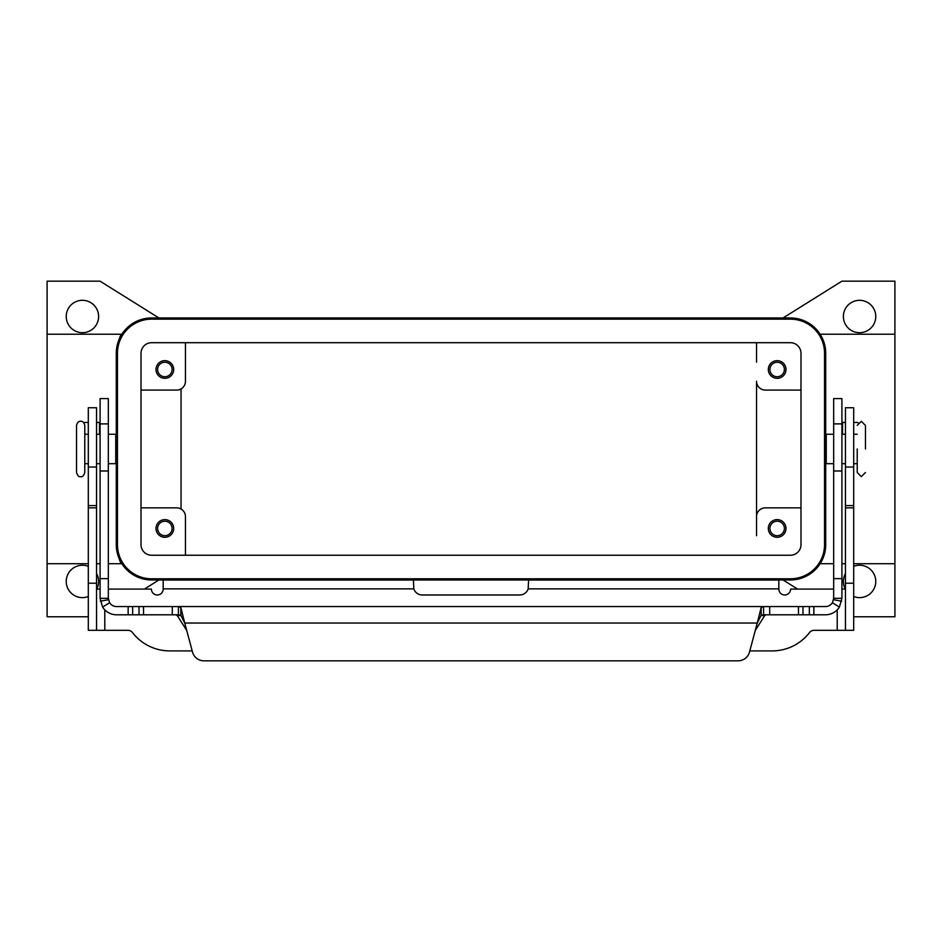 <?xml version="1.0" encoding="UTF-8"?>
<svg xmlns="http://www.w3.org/2000/svg" width="942" height="942" viewBox="0 0 942 942"><rect width="100%" height="100%" fill="white"/><g stroke="black" fill="none" stroke-linecap="round" stroke-linejoin="round"><path stroke-width="1.41" d="M857.22 448.969L857.22 472.519L857.22 448.969M76.537 425.419L76.537 472.519C77.668 475.84 79.034 477.217 80.659 476.64C82.284 477.217 83.65 475.84 84.78 472.519L84.78 425.419C84.038 422.463 82.66 421.086 80.659 421.298C78.657 421.086 77.279 422.463 76.537 425.419M98.616 316.5A16.191 16.191 0 0 1 82.425 332.691A16.191 16.191 0 0 1 66.234 316.5A16.191 16.191 0 0 1 82.425 300.31A16.191 16.191 0 0 1 98.616 316.5M96.555 573.537A16.191 16.191 0 0 1 96.696 589.091M88.312 596.522A16.191 16.191 0 0 1 66.234 581.438A16.191 16.191 0 0 1 88.312 566.354M853.688 566.354A16.191 16.191 0 0 1 875.766 581.438A16.191 16.191 0 0 1 853.688 596.522M845.304 589.091A16.191 16.191 0 0 1 845.445 573.537M875.766 316.5A16.191 16.191 0 0 1 859.575 332.691A16.191 16.191 0 0 1 843.384 316.5A16.191 16.191 0 0 1 859.575 300.31A16.191 16.191 0 0 1 875.766 316.5M865.462 448.969L865.462 425.419L865.462 448.969M833.67 434.25L826.252 434.25L826.252 463.688L833.67 463.688M108.33 434.25L115.748 434.25L115.748 463.688L108.33 463.688M769.908 369.488A7.242 7.242 0 0 0 777.15 376.729A7.242 7.242 0 0 0 784.392 369.488A7.242 7.242 0 0 0 777.15 362.246A7.242 7.242 0 0 0 769.908 369.488M785.981 369.488A8.831 8.831 0 0 1 777.15 378.319A8.831 8.831 0 0 1 768.319 369.488A8.831 8.831 0 0 1 777.15 360.656A8.831 8.831 0 0 1 785.981 369.488M157.608 528.45A7.242 7.242 0 0 0 164.85 535.692A7.242 7.242 0 0 0 172.092 528.45A7.242 7.242 0 0 0 164.85 521.209A7.242 7.242 0 0 0 157.608 528.45M173.681 528.45A8.831 8.831 0 0 1 164.85 537.281A8.831 8.831 0 0 1 156.019 528.45A8.831 8.831 0 0 1 164.85 519.619A8.831 8.831 0 0 1 173.681 528.45M157.608 369.488A7.242 7.242 0 0 0 164.85 376.729A7.242 7.242 0 0 0 172.092 369.488A7.242 7.242 0 0 0 164.85 362.246A7.242 7.242 0 0 0 157.608 369.488M173.681 369.488A8.831 8.831 0 0 1 164.85 378.319A8.831 8.831 0 0 1 156.019 369.488A8.831 8.831 0 0 1 164.85 360.656A8.831 8.831 0 0 1 173.681 369.488M769.908 528.45A7.242 7.242 0 0 0 777.15 535.692A7.242 7.242 0 0 0 784.392 528.45A7.242 7.242 0 0 0 777.15 521.209A7.242 7.242 0 0 0 769.908 528.45M785.981 528.45A8.831 8.831 0 0 1 777.15 537.281A8.831 8.831 0 0 1 768.319 528.45A8.831 8.831 0 0 1 777.15 519.619A8.831 8.831 0 0 1 785.981 528.45M756.544 362.187L756.544 342.7L756.544 362.187M88.312 616.763L47.1 616.763L47.1 334.222L121.871 334.222C120.199 334.481 118.339 340.839 116.278 353.297A35.325 35.325 0 0 1 151.603 317.972L790.397 317.972A35.325 35.325 0 0 1 825.722 353.297L825.722 544.641A35.325 35.325 0 0 1 790.397 579.966L151.603 579.966A35.325 35.325 0 0 1 116.278 544.641C118.339 557.111 120.199 563.469 121.871 563.716L108.33 563.716M47.1 563.716L88.312 563.716M96.555 563.716L100.088 563.716M47.1 334.222L47.1 281.175L100.088 281.175L158.963 317.972M158.963 579.966L144.361 589.091M783.038 317.972L841.913 281.175L894.9 281.175L894.9 563.716L853.688 563.716M845.445 563.716L841.913 563.716M833.67 563.716L820.129 563.716L822.99 558.276M894.9 334.222L820.129 334.222L822.99 339.673M894.9 563.716L894.9 616.763L853.688 616.763M181.041 388.916L181.041 509.033M800.994 507.844L765.375 507.844A8.831 8.831 0 0 0 756.544 516.675L756.544 381.263A8.831 8.831 0 0 0 765.375 390.094L800.994 390.094M141.006 507.844L176.625 507.844A8.831 8.831 0 0 1 185.456 516.675L185.456 555.238M756.544 516.675L756.544 535.751M141.006 390.094L176.625 390.094A8.831 8.831 0 0 0 185.456 381.263L185.456 342.7M824.544 353.297A34.148 34.148 0 0 0 790.397 319.15L151.603 319.15A34.148 34.148 0 0 0 117.456 353.297L117.456 544.641A34.148 34.148 0 0 0 151.603 578.788L790.397 578.788A34.148 34.148 0 0 0 824.544 544.641L824.544 353.297M141.006 544.641L141.006 353.297A10.598 10.598 0 0 1 151.603 342.7L790.397 342.7A10.598 10.598 0 0 1 800.994 353.297L800.994 544.641A10.598 10.598 0 0 1 790.397 555.238L151.603 555.238A10.598 10.598 0 0 1 141.006 544.641M116.278 544.641L116.278 353.297M797.639 589.091L783.038 579.966M833.67 589.091L790.597 589.091A5.888 5.888 0 0 1 784.71 594.979A5.888 5.888 0 0 1 778.822 589.091L778.822 580.037L528.603 580.037L528.168 588.868A8.831 8.831 0 0 1 519.772 594.979L422.228 594.979A8.831 8.831 0 0 1 413.832 588.868L413.397 580.037L163.178 580.037L163.178 589.091A5.888 5.888 0 0 1 157.29 594.979A5.888 5.888 0 0 1 151.403 589.091L108.33 589.091M528.603 580.037L778.822 580.037M845.445 589.091L841.913 589.091M749.797 650.91L772.204 650.91A47.1 47.1 0 0 0 809.484 632.6A5.888 5.888 0 0 1 814.147 630.304L845.445 630.304L845.445 407.756L853.688 407.756L853.688 467.032L845.445 467.032M845.445 630.304L853.688 630.304L853.688 467.032M192.203 650.91L169.795 650.91A47.1 47.1 0 0 1 132.516 632.6A5.888 5.888 0 0 0 127.853 630.304L88.312 630.304L88.312 407.756L96.555 407.756L96.555 630.304L88.312 630.304M100.088 589.091L96.555 589.091M813.853 614.796L813.853 606.554L825.428 606.554A8.242 8.242 0 0 0 832.398 602.715L833.67 598.311L833.67 398.572L841.913 398.572L841.913 598.311L839.381 607.107A16.485 16.485 0 0 1 825.428 614.796L763.538 614.796L761.16 615.291L757.262 623.039L761.16 607.531L763.585 606.554L178.415 606.554L180.84 607.531L184.738 623.039L180.84 615.291L178.415 614.796L178.415 606.554M108.33 411.63L108.33 398.572L100.088 398.572L100.088 598.311L108.33 598.311L108.33 411.63M108.33 598.311L109.602 602.715L102.619 607.107A16.485 16.485 0 0 0 116.573 614.796L178.415 614.796M175.895 614.796L177.284 615.573L186.728 630.457M100.088 422.475L96.555 422.475M178.415 606.566L172.304 606.566M102.619 607.107L100.088 598.311M109.602 602.715A8.242 8.242 0 0 0 116.573 606.554L128.147 606.554L128.147 614.796M132.657 606.566L128.147 606.566M139.016 614.796L139.016 606.554L132.657 606.554L132.657 614.796M143.525 606.566L139.016 606.566M172.304 614.796L172.304 606.554L143.525 606.554L143.525 614.796M203.896 660.825A11.775 11.775 0 0 1 192.521 652.099L184.738 623.039L757.262 623.039L749.479 652.099A11.775 11.775 0 0 1 738.104 660.825L203.896 660.825M83.826 422.793A2.944 2.944 0 0 1 85.145 422.475L88.312 422.475M755.272 630.457L764.716 615.573L766.105 614.796M178.474 606.554L763.526 606.554M763.585 606.566L769.696 606.566M769.696 614.796L769.696 606.554L798.475 606.554L798.475 614.796M798.475 606.566L802.984 606.566M802.984 614.796L802.984 606.554L809.343 606.554L809.343 614.796M809.343 606.566L813.853 606.566M763.585 606.554L763.585 614.796M738.104 660.825A11.775 11.775 0 0 0 749.479 652.099M833.67 598.311L841.913 598.311M845.445 422.475L841.913 422.475M856.855 422.475A2.944 2.944 0 0 1 858.174 422.793A2.944 2.944 0 0 0 856.855 422.475L853.688 422.475M778.822 588.868L528.168 588.868M837.202 630.304L837.202 609.851M853.688 583.204L845.445 583.204M853.688 507.844L845.445 507.844M853.688 505.595L845.445 505.595M413.832 588.868L163.178 588.868M104.797 609.851L104.797 630.304M88.312 583.204L96.555 583.204M88.312 507.844L96.555 507.844M88.312 505.595L96.555 505.595M88.312 467.032L96.555 467.032M841.913 423.888L833.67 423.888M99.499 434.25L99.499 422.475M180.84 615.291L180.84 607.531M108.46 599.736L100.335 601.161M100.088 423.888L108.33 423.888M100.088 578.647L108.33 578.647M100.088 470.988L108.33 470.988M764.716 615.573L760.877 615.573M181.123 615.573L177.284 615.573M761.16 615.291L761.16 607.531M833.54 599.736L841.665 601.161M832.398 602.715L839.381 607.107M841.913 578.647L833.67 578.647M842.501 422.475L842.501 434.25M841.913 470.988L833.67 470.988M865.462 472.519L861.341 476.64L857.22 472.519M865.462 425.419L861.341 421.298L857.22 425.419M841.913 434.25L845.445 434.25M853.688 434.25L857.22 434.25M100.088 463.688L96.555 463.688M88.312 463.688L84.78 463.688M84.78 434.25L88.312 434.25M96.555 434.25L100.088 434.25M853.688 463.688L857.22 463.688M841.913 463.688L845.445 463.688"/></g></svg>
